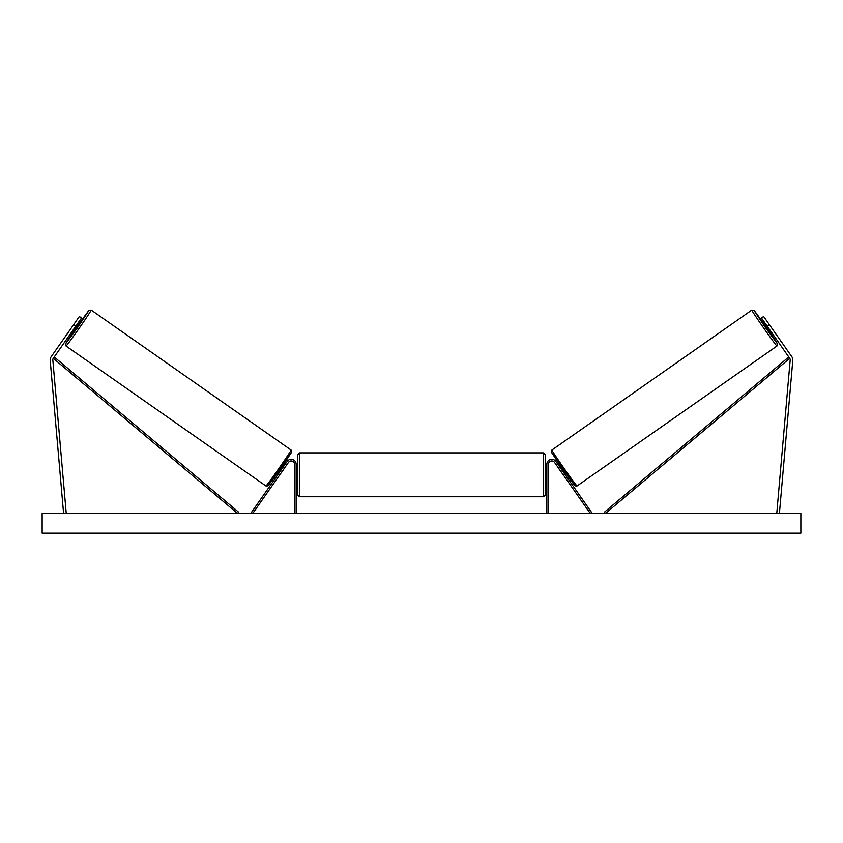 <?xml version="1.0" encoding="UTF-8"?>
<svg xmlns="http://www.w3.org/2000/svg" width="843" height="843" viewBox="0 0 843 843"><rect width="100%" height="100%" fill="white"/><g stroke="black" fill="none" stroke-linecap="round" stroke-linejoin="round"><path stroke-width="1.26" d="M50.18 359.835A5.279 5.279 0 0 0 50.201 360.298L63.594 513.419L66.218 513.187L52.824 360.066A2.634 2.634 0 0 1 53.288 358.328L237.505 513.419L238.569 512.154L54.352 357.063L53.288 358.328L75.849 326.104L73.689 324.597L51.128 356.81A5.279 5.279 0 0 0 50.18 359.835M73.689 324.597L79.368 316.483L81.529 318.001L75.849 326.104M791.872 356.81A5.279 5.279 0 0 1 792.799 360.298L779.406 513.419L776.782 513.187L790.176 360.066A2.634 2.634 0 0 0 789.712 358.328L605.495 513.419L604.431 512.154L788.648 357.063L789.712 358.328L767.151 326.104L769.311 324.597L791.872 356.81M769.311 324.597L763.632 316.483L761.471 318.001L767.151 326.104M546.854 513.419L546.854 464.261A4.953 4.953 0 0 1 555.853 461.427L591.596 512.47L590.237 513.419L554.504 462.375A3.298 3.298 0 0 0 548.498 464.261L548.498 513.419M296.146 513.419L296.146 464.261A4.953 4.953 0 0 0 287.147 461.427L251.404 512.47L252.763 513.419L288.496 462.375A3.298 3.298 0 0 1 294.502 464.261L294.502 513.419M299.444 496.759L297.8 495.104L297.8 454.535L299.444 452.881L299.444 496.759L543.556 496.759L543.556 452.881L545.2 454.535L545.2 495.104L543.556 496.759M296.146 477.18L296.146 472.47M546.854 477.18L546.854 472.47M66.039 346.02L65.469 343.944L68.188 339.466L74.953 329.508L65.638 343.723L77.704 327.4L88.905 310.477L78.736 324.102L88.842 310.456L91.202 310.076A21.939 0.569 125 0 1 79.084 328.37A21.939 0.569 125 0 1 66.039 346.02L265.935 485.979A21.939 0.569 -55 0 0 278.98 468.339A21.939 0.569 -55 0 0 291.098 450.046L291.667 452.111L280.361 469.172L268.011 485.863L265.935 485.979M91.202 310.076L291.098 450.046M73.963 328.812L75.375 329.803L79.168 324.397L77.746 323.406M77.588 324.45L74.89 328.306L77.198 324.176M278.401 471.954L279.318 472.607M281.214 472.775L280.677 473.555M279.865 471.827L282.563 467.97M283.912 468.919L284.46 468.15M282.184 466.548L283.111 467.201M281.267 472.807L283.965 468.95M800.85 513.419L42.15 513.419L42.15 533.208L800.85 533.208L800.85 513.419M776.961 346.02L777.531 343.944L774.812 339.466L768.047 329.508L777.362 343.723L765.296 327.4L754.095 310.477L764.264 324.102L754.158 310.456L751.798 310.076A21.939 0.569 55 0 0 763.916 328.37A21.939 0.569 55 0 0 776.961 346.02L577.065 485.979A21.939 0.569 -125 0 1 564.02 468.339A21.939 0.569 -125 0 1 551.902 450.046L551.333 452.111L562.639 469.172L574.989 485.863L577.065 485.979M751.798 310.076L551.902 450.046M769.037 328.812L767.625 329.803L763.832 324.397L765.254 323.406M564.599 471.954L563.682 472.607M560.816 466.548L559.889 467.201M558.54 468.15L559.088 468.919M563.135 471.827L560.437 467.97M562.323 473.555L561.786 472.775M561.733 472.807L559.035 468.95M768.5 328.032L765.412 324.45L768.11 328.306M291.499 452.343L268.232 485.579M551.501 452.343L574.768 485.579M299.444 452.881L543.556 452.881M296.146 471.522L297.8 471.522M545.2 471.522L546.854 471.522M545.2 478.118L546.854 478.118M296.146 478.118L297.8 478.118"/></g></svg>
